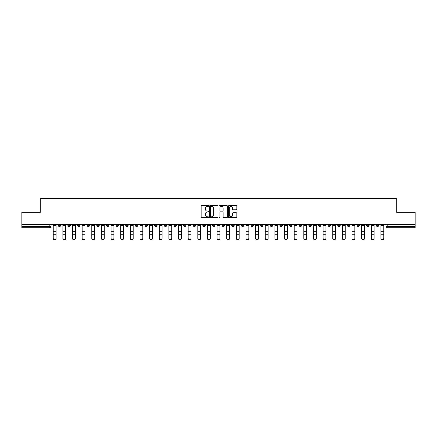 <?xml version="1.0" encoding="UTF-8"?>
<svg xmlns="http://www.w3.org/2000/svg" width="437" height="437" viewBox="0 0 437 437"><rect width="100%" height="100%" fill="white"/><g stroke="black" fill="none" stroke-linecap="round" stroke-linejoin="round"><path stroke-width="0.66" d="M208.613 205.942A0.426 0.426 0 0 0 208.192 205.516L201.747 205.516A0.606 0.606 0 0 0 201.14 206.122L201.14 217.036A0.606 0.606 0 0 0 201.747 217.642L208.192 217.642A0.426 0.426 0 0 0 208.613 217.216A0.426 0.426 0 0 0 208.192 216.796L207.357 216.796A1.939 1.939 0 0 1 205.417 214.857L205.417 213.944A1.939 1.939 0 0 1 207.357 212.005L208.192 212.005A0.426 0.426 0 0 0 208.613 211.579A0.426 0.426 0 0 0 208.192 211.153L207.357 211.153A1.939 1.939 0 0 1 205.417 209.214L205.417 208.307A1.939 1.939 0 0 1 207.357 206.362L208.192 206.362A0.426 0.426 0 0 0 208.613 205.942M376.29 224.613L376.29 225.295L378.759 225.295A1.235 1.235 0 0 1 377.524 226.53A1.235 1.235 0 0 1 376.29 225.295L376.29 224.613M318.464 224.613L318.464 225.295L320.933 225.295A1.235 1.235 0 0 1 319.698 226.53A1.235 1.235 0 0 1 318.464 225.295L318.464 224.613M308.822 224.613L308.822 225.295L311.297 225.295A1.235 1.235 0 0 1 310.062 226.53A1.235 1.235 0 0 1 308.822 225.295L308.822 224.613M250.996 224.613L250.996 225.295L253.471 225.295A1.235 1.235 0 0 1 252.231 226.53A1.235 1.235 0 0 1 250.996 225.295L250.996 224.613M241.361 224.613L241.361 225.295L243.83 225.295A1.235 1.235 0 0 1 242.595 226.53A1.235 1.235 0 0 1 241.361 225.295L241.361 224.613M231.719 224.613L231.719 225.295L234.194 225.295A1.235 1.235 0 0 1 232.959 226.53A1.235 1.235 0 0 1 231.719 225.295L231.719 224.613M212.448 224.613L212.448 225.295L214.917 225.295A1.235 1.235 0 0 1 213.682 226.53A1.235 1.235 0 0 1 212.448 225.295L212.448 224.613M193.17 225.295L193.17 224.613L193.17 225.295A1.235 1.235 0 0 0 194.405 226.53A1.235 1.235 0 0 1 193.17 225.295L195.639 225.295A1.235 1.235 0 0 1 194.405 226.53A1.235 1.235 0 0 0 195.639 225.295L195.639 224.613L195.639 225.295M183.529 225.295L183.529 224.613L183.529 225.295A1.235 1.235 0 0 0 184.769 226.53A1.235 1.235 0 0 1 183.529 225.295L186.004 225.295A1.235 1.235 0 0 1 184.769 226.53M173.893 225.295L173.893 224.613L173.893 225.295A1.235 1.235 0 0 0 175.128 226.53A1.235 1.235 0 0 1 173.893 225.295L176.368 225.295A1.235 1.235 0 0 1 175.128 226.53A1.235 1.235 0 0 0 176.368 225.295L176.368 224.613L176.368 225.295M164.257 224.613L164.257 225.295L166.726 225.295A1.235 1.235 0 0 1 165.492 226.53A1.235 1.235 0 0 1 164.257 225.295L164.257 224.613M154.616 224.613L154.616 225.295L157.091 225.295A1.235 1.235 0 0 1 155.856 226.53A1.235 1.235 0 0 1 154.616 225.295L154.616 224.613M144.98 224.613L144.98 225.295L147.449 225.295A1.235 1.235 0 0 1 146.215 226.53A1.235 1.235 0 0 1 144.98 225.295L144.98 224.613M135.344 225.295L135.344 224.613L135.344 225.295A1.235 1.235 0 0 0 136.579 226.53A1.235 1.235 0 0 1 135.344 225.295L137.813 225.295A1.235 1.235 0 0 1 136.579 226.53M116.067 225.295L116.067 224.613L116.067 225.295A1.235 1.235 0 0 0 117.302 226.53A1.235 1.235 0 0 1 116.067 225.295L118.536 225.295A1.235 1.235 0 0 1 117.302 226.53A1.235 1.235 0 0 0 118.536 225.295L118.536 224.613L118.536 225.295M106.431 225.295L106.431 224.613L106.431 225.295A1.235 1.235 0 0 0 107.666 226.53A1.235 1.235 0 0 1 106.431 225.295L108.9 225.295A1.235 1.235 0 0 1 107.666 226.53A1.235 1.235 0 0 0 108.9 225.295L108.9 224.613L108.9 225.295M96.79 225.295L96.79 224.613L96.79 225.295A1.235 1.235 0 0 0 98.025 226.53A1.235 1.235 0 0 1 96.79 225.295L99.265 225.295A1.235 1.235 0 0 1 98.025 226.53A1.235 1.235 0 0 0 99.265 225.295L99.265 224.613L99.265 225.295M87.154 225.295L87.154 224.613L87.154 225.295A1.235 1.235 0 0 0 88.389 226.53A1.235 1.235 0 0 1 87.154 225.295L89.623 225.295A1.235 1.235 0 0 1 88.389 226.53M77.513 225.295L77.513 224.613L77.513 225.295A1.235 1.235 0 0 0 78.753 226.53A1.235 1.235 0 0 1 77.513 225.295L79.987 225.295A1.235 1.235 0 0 1 78.753 226.53A1.235 1.235 0 0 0 79.987 225.295L79.987 224.613L79.987 225.295M67.877 225.295L67.877 224.613L67.877 225.295A1.235 1.235 0 0 0 69.112 226.53A1.235 1.235 0 0 1 67.877 225.295L70.346 225.295A1.235 1.235 0 0 1 69.112 226.53A1.235 1.235 0 0 0 70.346 225.295L70.346 224.613L70.346 225.295M236.22 209.793A0.606 0.606 0 0 0 236.827 209.186L236.827 206.122A0.606 0.606 0 0 0 236.22 205.516L229.064 205.516A0.606 0.606 0 0 0 228.458 206.122L228.458 217.036A0.606 0.606 0 0 0 229.064 217.642L236.22 217.642A0.606 0.606 0 0 0 236.827 217.036L236.827 213.338A0.606 0.606 0 0 0 236.22 212.732L233.161 212.732A0.606 0.606 0 0 0 232.555 213.338L232.555 215.173A1.622 1.622 0 0 1 230.933 216.796A1.622 1.622 0 0 1 229.31 215.173L229.31 207.985A1.622 1.622 0 0 1 230.933 206.362A1.622 1.622 0 0 1 232.555 207.985L232.555 209.186A0.606 0.606 0 0 0 233.161 209.793L236.22 209.793M21.85 224.613L21.85 212.322L40.259 212.322L40.259 198.545L396.741 198.545L396.741 212.322L415.15 212.322L415.15 224.613L21.85 224.613L21.85 226.53L51.074 226.53L51.074 224.613M217.97 206.122A0.606 0.606 0 0 0 217.364 205.516L210.208 205.516A0.606 0.606 0 0 0 209.602 206.122L209.602 217.036A0.606 0.606 0 0 0 210.208 217.642L217.364 217.642A0.606 0.606 0 0 0 217.97 217.036L217.97 206.122M219.636 205.516L226.792 205.516A0.606 0.606 0 0 1 227.398 206.122L227.398 217.036A0.606 0.606 0 0 1 226.792 217.642L223.733 217.642A0.606 0.606 0 0 1 223.121 217.036L223.121 212.611A0.606 0.606 0 0 0 222.515 212.005L220.488 212.005A0.606 0.606 0 0 0 219.882 212.611L219.882 217.216A0.426 0.426 0 0 1 219.456 217.642A0.426 0.426 0 0 1 219.03 217.216L219.03 206.122A0.606 0.606 0 0 1 219.636 205.516M385.926 224.613L385.926 226.53L415.15 226.53L415.15 227.764L387.166 227.764A1.235 1.235 0 0 1 385.926 226.53A1.235 1.235 0 0 0 387.166 227.764L387.166 224.613M415.15 224.613L415.15 226.53M51.074 226.53A1.235 1.235 0 0 1 49.834 227.764L21.85 227.764L21.85 226.53M378.759 224.613L378.759 225.295A1.235 1.235 0 0 1 377.524 226.53M369.123 224.613L369.123 225.295A1.235 1.235 0 0 1 367.888 226.53A1.235 1.235 0 0 1 366.654 225.295L369.123 225.295M366.654 224.613L366.654 225.295M359.487 224.613L359.487 225.295A1.235 1.235 0 0 1 358.247 226.53A1.235 1.235 0 0 1 357.013 225.295L359.487 225.295M357.013 224.613L357.013 225.295M349.846 224.613L349.846 225.295A1.235 1.235 0 0 1 348.611 226.53A1.235 1.235 0 0 1 347.377 225.295A1.235 1.235 0 0 0 348.611 226.53M347.377 224.613L347.377 225.295L349.846 225.295M340.21 224.613L340.21 225.295A1.235 1.235 0 0 1 338.975 226.53A1.235 1.235 0 0 1 337.735 225.295L340.21 225.295M337.735 224.613L337.735 225.295M330.569 224.613L330.569 225.295A1.235 1.235 0 0 1 329.334 226.53A1.235 1.235 0 0 1 328.1 225.295L330.569 225.295M328.1 224.613L328.1 225.295M320.933 224.613L320.933 225.295M311.297 224.613L311.297 225.295L311.297 224.613M301.656 224.613L301.656 225.295A1.235 1.235 0 0 1 300.421 226.53A1.235 1.235 0 0 1 299.187 225.295L301.656 225.295M299.187 224.613L299.187 225.295M292.02 224.613L292.02 225.295A1.235 1.235 0 0 1 290.785 226.53A1.235 1.235 0 0 1 289.551 225.295L292.02 225.295M289.551 224.613L289.551 225.295M282.384 224.613L282.384 225.295A1.235 1.235 0 0 1 281.144 226.53A1.235 1.235 0 0 1 279.909 225.295L282.384 225.295M279.909 224.613L279.909 225.295M272.743 224.613L272.743 225.295A1.235 1.235 0 0 1 271.508 226.53A1.235 1.235 0 0 1 270.274 225.295L272.743 225.295M270.274 224.613L270.274 225.295M263.107 224.613L263.107 225.295A1.235 1.235 0 0 1 261.872 226.53A1.235 1.235 0 0 1 260.632 225.295L263.107 225.295M260.632 224.613L260.632 225.295M253.471 224.613L253.471 225.295A1.235 1.235 0 0 1 252.231 226.53M243.83 224.613L243.83 225.295M234.194 225.295L234.194 224.613L234.194 225.295A1.235 1.235 0 0 1 232.959 226.53M224.552 224.613L224.552 225.295A1.235 1.235 0 0 1 223.318 226.53A1.235 1.235 0 0 1 222.083 225.295A1.235 1.235 0 0 0 223.318 226.53A1.235 1.235 0 0 0 224.552 225.295L222.083 225.295L222.083 224.613M214.917 225.295L214.917 224.613L214.917 225.295A1.235 1.235 0 0 1 213.682 226.53M205.281 224.613L205.281 225.295A1.235 1.235 0 0 1 204.041 226.53A1.235 1.235 0 0 1 202.806 225.295A1.235 1.235 0 0 0 204.041 226.53M202.806 224.613L202.806 225.295L205.281 225.295M186.004 224.613L186.004 225.295L186.004 224.613M166.726 225.295L166.726 224.613L166.726 225.295A1.235 1.235 0 0 1 165.492 226.53M157.091 225.295L157.091 224.613L157.091 225.295A1.235 1.235 0 0 1 155.856 226.53M147.449 225.295L147.449 224.613L147.449 225.295A1.235 1.235 0 0 1 146.215 226.53M137.813 224.613L137.813 225.295L137.813 224.613M128.178 225.295L128.178 224.613L128.178 225.295A1.235 1.235 0 0 1 126.938 226.53A1.235 1.235 0 0 1 125.703 225.295L128.178 225.295A1.235 1.235 0 0 1 126.938 226.53M125.703 224.613L125.703 225.295M89.623 224.613L89.623 225.295L89.623 224.613M60.71 224.613L60.71 225.295A1.235 1.235 0 0 1 59.476 226.53A1.235 1.235 0 0 1 58.241 225.295A1.235 1.235 0 0 0 59.476 226.53A1.235 1.235 0 0 0 60.71 225.295L60.71 224.613M58.241 224.613L58.241 225.295L60.71 225.295M210.874 206.362A0.426 0.426 0 0 0 210.448 206.788L210.448 216.37A0.426 0.426 0 0 0 210.874 216.796L211.754 216.796A1.939 1.939 0 0 0 213.693 214.857L213.693 208.307A1.939 1.939 0 0 0 211.754 206.362L210.874 206.362M223.121 208.017A1.622 1.622 0 0 0 221.504 206.395A1.622 1.622 0 0 0 219.882 208.017L219.882 210.547A0.606 0.606 0 0 0 220.488 211.153L222.515 211.153A0.606 0.606 0 0 0 223.121 210.547L223.121 208.017M53.238 238.455L53.238 238.22A1.42 1.355 0 0 0 54.658 239.574A1.42 1.355 0 0 0 56.078 238.22L56.078 238.455A1.42 1.355 180 0 1 54.658 239.815A1.42 1.355 180 0 1 53.238 238.455L53.238 235.013M53.238 224.613L53.238 238.22M56.078 224.613L56.078 238.22M62.873 238.455L62.873 238.22A1.42 1.355 0 0 0 64.294 239.574A1.42 1.355 0 0 0 65.714 238.22L65.714 238.455A1.42 1.355 180 0 1 64.294 239.815A1.42 1.355 180 0 1 62.873 238.455L62.873 235.013M72.509 238.455L72.509 238.22A1.42 1.355 0 0 0 73.929 239.574A1.42 1.355 0 0 0 75.355 238.22L75.355 238.455A1.42 1.355 180 0 1 73.929 239.815A1.42 1.355 180 0 1 72.509 238.455L72.509 235.013M62.873 224.613L62.873 238.22M65.714 224.613L65.714 238.22M72.509 224.613L72.509 238.22M75.355 224.613L75.355 238.22M82.151 238.455L82.151 238.22A1.42 1.355 0 0 0 83.571 239.574A1.42 1.355 0 0 0 84.991 238.22L84.991 238.455A1.42 1.355 180 0 1 83.571 239.815A1.42 1.355 180 0 1 82.151 238.455L82.151 235.013M91.786 238.455L91.786 238.22A1.42 1.355 0 0 0 93.207 239.574A1.42 1.355 0 0 0 94.627 238.22L94.627 238.455A1.42 1.355 180 0 1 93.207 239.815A1.42 1.355 180 0 1 91.786 238.455L91.786 235.013M101.422 238.455L101.422 238.22A1.42 1.355 0 0 0 102.848 239.574A1.42 1.355 0 0 0 104.268 238.22L104.268 238.455A1.42 1.355 180 0 1 102.848 239.815A1.42 1.355 180 0 1 101.422 238.455L101.422 235.013M82.151 224.613L82.151 238.22M84.991 224.613L84.991 238.22M91.786 224.613L91.786 238.22M94.627 224.613L94.627 238.22M101.422 224.613L101.422 238.22M104.268 224.613L104.268 238.22M111.064 238.455L111.064 238.22A1.42 1.355 0 0 0 112.484 239.574A1.42 1.355 0 0 0 113.904 238.22L113.904 238.455A1.42 1.355 180 0 1 112.484 239.815A1.42 1.355 180 0 1 111.064 238.455L111.064 235.013M111.064 224.613L111.064 238.22M113.904 224.613L113.904 238.22M120.699 238.455L120.699 238.22A1.42 1.355 0 0 0 122.12 239.574A1.42 1.355 0 0 0 123.54 238.22L123.54 238.455A1.42 1.355 180 0 1 122.12 239.815A1.42 1.355 180 0 1 120.699 238.455L120.699 235.013M120.699 224.613L120.699 238.22M123.54 224.613L123.54 238.22M130.341 238.455L130.341 238.22A1.42 1.355 0 0 0 131.761 239.574A1.42 1.355 0 0 0 133.181 238.22L133.181 238.455A1.42 1.355 180 0 1 131.761 239.815A1.42 1.355 180 0 1 130.341 238.455L130.341 235.013M130.341 224.613L130.341 238.22M133.181 224.613L133.181 238.22M139.977 238.455L139.977 238.22A1.42 1.355 0 0 0 141.397 239.574A1.42 1.355 0 0 0 142.817 238.22L142.817 238.455A1.42 1.355 180 0 1 141.397 239.815A1.42 1.355 180 0 1 139.977 238.455L139.977 235.013M139.977 224.613L139.977 238.22M142.817 224.613L142.817 238.22M149.612 238.455L149.612 238.22A1.42 1.355 0 0 0 151.033 239.574A1.42 1.355 0 0 0 152.458 238.22L152.458 238.455A1.42 1.355 180 0 1 151.033 239.815A1.42 1.355 180 0 1 149.612 238.455L149.612 235.013M159.254 238.455L159.254 238.22A1.42 1.355 0 0 0 160.674 239.574A1.42 1.355 0 0 0 162.094 238.22L162.094 238.455A1.42 1.355 180 0 1 160.674 239.815A1.42 1.355 180 0 1 159.254 238.455L159.254 235.013M168.89 238.455L168.89 238.22A1.42 1.355 0 0 0 170.31 239.574A1.42 1.355 0 0 0 171.73 238.22L171.73 238.455A1.42 1.355 180 0 1 170.31 239.815A1.42 1.355 180 0 1 168.89 238.455L168.89 235.013M178.525 238.455L178.525 238.22A1.42 1.355 0 0 0 179.951 239.574A1.42 1.355 0 0 0 181.371 238.22L181.371 238.455A1.42 1.355 180 0 1 179.951 239.815A1.42 1.355 180 0 1 178.525 238.455L178.525 235.013M188.167 238.455L188.167 238.22A1.42 1.355 0 0 0 189.587 239.574A1.42 1.355 0 0 0 191.007 238.22L191.007 238.455A1.42 1.355 180 0 1 189.587 239.815A1.42 1.355 180 0 1 188.167 238.455L188.167 235.013M197.803 238.455L197.803 238.22A1.42 1.355 0 0 0 199.223 239.574A1.42 1.355 0 0 0 200.643 238.22L200.643 238.455A1.42 1.355 180 0 1 199.223 239.815A1.42 1.355 180 0 1 197.803 238.455L197.803 235.013M149.612 224.613L149.612 238.22M152.458 224.613L152.458 238.22M159.254 224.613L159.254 238.22M162.094 224.613L162.094 238.22M168.89 224.613L168.89 238.22M171.73 224.613L171.73 238.22M178.525 224.613L178.525 238.22M181.371 224.613L181.371 238.22M188.167 224.613L188.167 238.22M191.007 224.613L191.007 238.22M197.803 224.613L197.803 238.22M200.643 224.613L200.643 238.22M207.438 238.455L207.438 238.22A1.42 1.355 0 0 0 208.864 239.574A1.42 1.355 0 0 0 210.284 238.22L210.284 238.455A1.42 1.355 180 0 1 208.864 239.815A1.42 1.355 180 0 1 207.438 238.455L207.438 235.013M207.438 224.613L207.438 238.22M210.284 224.613L210.284 238.22M217.08 238.455L217.08 238.22A1.42 1.355 0 0 0 218.5 239.574A1.42 1.355 0 0 0 219.92 238.22L219.92 238.455A1.42 1.355 180 0 1 218.5 239.815A1.42 1.355 180 0 1 217.08 238.455L217.08 235.013M217.08 224.613L217.08 238.22M219.92 224.613L219.92 238.22M226.716 238.455L226.716 238.22A1.42 1.355 0 0 0 228.136 239.574A1.42 1.355 0 0 0 229.562 238.22L229.562 238.455A1.42 1.355 180 0 1 228.136 239.815A1.42 1.355 180 0 1 226.716 238.455L226.716 235.013M226.716 224.613L226.716 238.22M229.562 224.613L229.562 238.22M236.357 238.455L236.357 238.22A1.42 1.355 0 0 0 237.777 239.574A1.42 1.355 0 0 0 239.197 238.22L239.197 238.455A1.42 1.355 180 0 1 237.777 239.815A1.42 1.355 180 0 1 236.357 238.455L236.357 235.013M236.357 224.613L236.357 238.22M239.197 224.613L239.197 238.22M245.993 238.455L245.993 238.22A1.42 1.355 0 0 0 247.413 239.574A1.42 1.355 0 0 0 248.833 238.22L248.833 238.455A1.42 1.355 180 0 1 247.413 239.815A1.42 1.355 180 0 1 245.993 238.455L245.993 235.013M245.993 224.613L245.993 238.22M248.833 224.613L248.833 238.22M255.629 238.455L255.629 238.22A1.42 1.355 0 0 0 257.049 239.574A1.42 1.355 0 0 0 258.475 238.22L258.475 238.455A1.42 1.355 180 0 1 257.049 239.815A1.42 1.355 180 0 1 255.629 238.455L255.629 235.013M255.629 224.613L255.629 238.22M258.475 224.613L258.475 238.22M265.27 238.455L265.27 238.22A1.42 1.355 0 0 0 266.69 239.574A1.42 1.355 0 0 0 268.11 238.22L268.11 238.455A1.42 1.355 180 0 1 266.69 239.815A1.42 1.355 180 0 1 265.27 238.455L265.27 235.013M265.27 224.613L265.27 238.22M268.11 224.613L268.11 238.22M274.906 238.455L274.906 238.22A1.42 1.355 0 0 0 276.326 239.574A1.42 1.355 0 0 0 277.746 238.22L277.746 238.455A1.42 1.355 180 0 1 276.326 239.815A1.42 1.355 180 0 1 274.906 238.455L274.906 235.013M274.906 224.613L274.906 238.22M277.746 224.613L277.746 238.22M284.542 238.455L284.542 238.22A1.42 1.355 0 0 0 285.967 239.574A1.42 1.355 0 0 0 287.388 238.22L287.388 238.455A1.42 1.355 180 0 1 285.967 239.815A1.42 1.355 180 0 1 284.542 238.455L284.542 235.013M284.542 224.613L284.542 238.22M287.388 224.613L287.388 238.22M294.183 238.455L294.183 238.22A1.42 1.355 0 0 0 295.603 239.574A1.42 1.355 0 0 0 297.023 238.22L297.023 238.455A1.42 1.355 180 0 1 295.603 239.815A1.42 1.355 180 0 1 294.183 238.455L294.183 235.013M294.183 224.613L294.183 238.22M297.023 224.613L297.023 238.22M303.819 238.455L303.819 238.22A1.42 1.355 0 0 0 305.239 239.574A1.42 1.355 0 0 0 306.659 238.22L306.659 238.455A1.42 1.355 180 0 1 305.239 239.815A1.42 1.355 180 0 1 303.819 238.455L303.819 235.013M303.819 224.613L303.819 238.22M306.659 224.613L306.659 238.22M313.46 238.455L313.46 238.22A1.42 1.355 0 0 0 314.88 239.574A1.42 1.355 0 0 0 316.301 238.22L316.301 238.455A1.42 1.355 180 0 1 314.88 239.815A1.42 1.355 180 0 1 313.46 238.455L313.46 235.013M313.46 224.613L313.46 238.22M316.301 224.613L316.301 238.22M323.096 238.455L323.096 238.22A1.42 1.355 0 0 0 324.516 239.574A1.42 1.355 0 0 0 325.936 238.22L325.936 238.455A1.42 1.355 180 0 1 324.516 239.815A1.42 1.355 180 0 1 323.096 238.455L323.096 235.013M323.096 224.613L323.096 238.22M325.936 224.613L325.936 238.22M335.578 238.455L335.578 238.455A1.42 1.355 180 0 1 334.152 239.815A1.42 1.355 180 0 1 332.732 238.455L332.732 235.013M332.732 238.22A1.42 1.355 0 0 0 334.152 239.574A1.42 1.355 0 0 0 335.578 238.22L335.578 234.773L332.732 234.773L332.732 238.455M332.732 224.613L332.732 234.773M335.578 224.613L335.578 234.773M342.373 238.455L342.373 238.22A1.42 1.355 0 0 0 343.793 239.574A1.42 1.355 0 0 0 345.214 238.22L345.214 238.455A1.42 1.355 180 0 1 343.793 239.815A1.42 1.355 180 0 1 342.373 238.455L342.373 235.013M342.373 224.613L342.373 238.22M345.214 224.613L345.214 238.22M352.009 238.455L352.009 238.22A1.42 1.355 0 0 0 353.429 239.574A1.42 1.355 0 0 0 354.849 238.22L354.849 238.455A1.42 1.355 180 0 1 353.429 239.815A1.42 1.355 180 0 1 352.009 238.455L352.009 235.013M352.009 224.613L352.009 238.22M354.849 224.613L354.849 238.22M361.645 238.455L361.645 238.22A1.42 1.355 0 0 0 363.071 239.574A1.42 1.355 0 0 0 364.491 238.22L364.491 238.455A1.42 1.355 180 0 1 363.071 239.815A1.42 1.355 180 0 1 361.645 238.455L361.645 235.013M361.645 224.613L361.645 238.22M364.491 224.613L364.491 238.22M371.286 238.455L371.286 238.22A1.42 1.355 0 0 0 372.706 239.574A1.42 1.355 0 0 0 374.127 238.22L374.127 238.455A1.42 1.355 180 0 1 372.706 239.815A1.42 1.355 180 0 1 371.286 238.455L371.286 235.013M371.286 224.613L371.286 238.22M374.127 224.613L374.127 238.22M383.762 238.455L383.762 238.455A1.42 1.355 180 0 1 382.342 239.815A1.42 1.355 180 0 1 380.922 238.455L380.922 235.013M380.922 238.22A1.42 1.355 0 0 0 382.342 239.574A1.42 1.355 0 0 0 383.762 238.22L383.762 234.773L380.922 234.773L380.922 238.455M380.922 224.613L380.922 234.773M383.762 224.613L383.762 234.773M49.834 224.613L49.834 227.764M56.078 225.388L53.238 225.388M56.078 231.714L53.238 231.714M56.078 234.773L53.238 234.773M65.714 225.388L62.873 225.388M65.714 231.714L62.873 231.714M65.714 234.773L62.873 234.773M75.355 225.388L72.509 225.388M75.355 231.714L72.509 231.714M75.355 234.773L72.509 234.773M84.991 225.388L82.151 225.388M84.991 231.714L82.151 231.714M84.991 234.773L82.151 234.773M94.627 225.388L91.786 225.388M94.627 231.714L91.786 231.714M94.627 234.773L91.786 234.773M104.268 225.388L101.422 225.388M104.268 231.714L101.422 231.714M104.268 234.773L101.422 234.773M113.904 225.388L111.064 225.388M113.904 231.714L111.064 231.714M113.904 234.773L111.064 234.773M123.54 225.388L120.699 225.388M123.54 231.714L120.699 231.714M123.54 234.773L120.699 234.773M133.181 225.388L130.341 225.388M133.181 231.714L130.341 231.714M133.181 234.773L130.341 234.773M142.817 225.388L139.977 225.388M142.817 231.714L139.977 231.714M142.817 234.773L139.977 234.773M152.458 225.388L149.612 225.388M152.458 231.714L149.612 231.714M152.458 234.773L149.612 234.773M162.094 225.388L159.254 225.388M162.094 231.714L159.254 231.714M162.094 234.773L159.254 234.773M171.73 225.388L168.89 225.388M171.73 231.714L168.89 231.714M171.73 234.773L168.89 234.773M181.371 225.388L178.525 225.388M181.371 231.714L178.525 231.714M181.371 234.773L178.525 234.773M191.007 225.388L188.167 225.388M191.007 231.714L188.167 231.714M191.007 234.773L188.167 234.773M200.643 225.388L197.803 225.388M200.643 231.714L197.803 231.714M200.643 234.773L197.803 234.773M210.284 225.388L207.438 225.388M210.284 231.714L207.438 231.714M210.284 234.773L207.438 234.773M219.92 225.388L217.08 225.388M219.92 231.714L217.08 231.714M219.92 234.773L217.08 234.773M229.562 225.388L226.716 225.388M229.562 231.714L226.716 231.714M229.562 234.773L226.716 234.773M239.197 225.388L236.357 225.388M239.197 231.714L236.357 231.714M239.197 234.773L236.357 234.773M248.833 225.388L245.993 225.388M248.833 231.714L245.993 231.714M248.833 234.773L245.993 234.773M258.475 225.388L255.629 225.388M258.475 231.714L255.629 231.714M258.475 234.773L255.629 234.773M268.11 225.388L265.27 225.388M268.11 231.714L265.27 231.714M268.11 234.773L265.27 234.773M277.746 225.388L274.906 225.388M277.746 231.714L274.906 231.714M277.746 234.773L274.906 234.773M287.388 225.388L284.542 225.388M287.388 231.714L284.542 231.714M287.388 234.773L284.542 234.773M297.023 225.388L294.183 225.388M297.023 231.714L294.183 231.714M297.023 234.773L294.183 234.773M306.659 225.388L303.819 225.388M306.659 231.714L303.819 231.714M306.659 234.773L303.819 234.773M316.301 225.388L313.46 225.388M316.301 231.714L313.46 231.714M316.301 234.773L313.46 234.773M325.936 225.388L323.096 225.388M325.936 231.714L323.096 231.714M325.936 234.773L323.096 234.773M335.578 225.388L332.732 225.388M335.578 231.714L332.732 231.714M345.214 225.388L342.373 225.388M345.214 231.714L342.373 231.714M345.214 234.773L342.373 234.773M354.849 225.388L352.009 225.388M354.849 231.714L352.009 231.714M354.849 234.773L352.009 234.773M364.491 225.388L361.645 225.388M364.491 231.714L361.645 231.714M364.491 234.773L361.645 234.773M374.127 225.388L371.286 225.388M374.127 231.714L371.286 231.714M374.127 234.773L371.286 234.773M383.762 225.388L380.922 225.388M383.762 231.714L380.922 231.714"/></g></svg>
